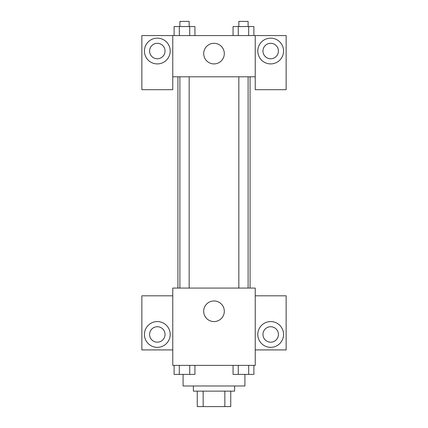 <?xml version="1.0" encoding="UTF-8"?>
<svg xmlns="http://www.w3.org/2000/svg" width="428" height="428" viewBox="0 0 428 428"><rect width="100%" height="100%" fill="white"/><g stroke="black" fill="none" stroke-linecap="round" stroke-linejoin="round"><path stroke-width="0.64" d="M224.844 391.139L224.844 406.6L197.255 406.6L197.255 391.139M224.844 406.6L230.746 406.6L230.746 391.139L230.746 406.6M234.614 385.986L234.614 391.139L193.386 391.139L193.386 385.986M203.156 391.139L203.156 406.6M183.082 374.436L183.082 385.986L244.918 385.986L244.918 374.436M255.227 365.373L172.773 365.373L172.773 288.076L255.227 288.076L255.227 365.373M157.317 347.338A12.883 12.883 0 0 1 146.157 328.014A12.883 12.883 0 0 1 168.471 328.014A12.883 12.883 0 0 1 157.317 347.338M172.773 349.917L141.855 349.917L141.855 295.807L172.773 295.807M149.586 334.455A7.731 7.731 0 0 1 157.317 326.725A7.731 7.731 0 0 1 165.042 334.455A7.731 7.731 0 0 1 157.317 342.186A7.731 7.731 0 0 1 149.586 334.455M214 321.572A10.304 10.304 0 0 1 205.076 306.111A10.304 10.304 0 0 1 222.924 306.111A10.304 10.304 0 0 1 214 321.572M270.683 347.338A12.883 12.883 0 0 1 259.529 328.014A12.883 12.883 0 0 1 281.843 328.014A12.883 12.883 0 0 1 270.683 347.338M255.227 349.917L286.145 349.917L286.145 295.807L255.227 295.807M262.958 334.455A7.731 7.731 0 0 1 270.683 326.725A7.731 7.731 0 0 1 278.414 334.455A7.731 7.731 0 0 1 270.683 342.186A7.731 7.731 0 0 1 262.958 334.455M250.07 76.799L250.07 288.076M238.84 288.076L238.84 76.799M189.16 76.799L189.16 288.076M255.227 76.799L255.227 89.682L286.145 89.682L286.145 35.572L255.227 35.572L255.227 76.799L172.773 76.799L172.773 89.682L141.855 89.682L141.855 35.572L172.773 35.572L172.773 76.799M165.042 51.028A7.731 7.731 0 0 1 157.317 58.759A7.731 7.731 0 0 1 149.586 51.028A7.731 7.731 0 0 1 157.317 43.303A7.731 7.731 0 0 1 165.042 51.028M157.317 63.911A12.883 12.883 0 0 1 146.157 44.587A12.883 12.883 0 0 1 168.471 44.587A12.883 12.883 0 0 1 157.317 63.911M278.414 51.028A7.731 7.731 0 0 1 266.821 57.727A7.731 7.731 0 0 1 266.821 44.335A7.731 7.731 0 0 1 278.414 51.028M270.683 63.911A12.883 12.883 0 0 1 259.529 44.587A12.883 12.883 0 0 1 281.843 44.587A12.883 12.883 0 0 1 270.683 63.911M255.227 35.572L172.773 35.572M203.696 53.607A10.304 10.304 0 0 1 219.152 44.683A10.304 10.304 0 0 1 219.152 62.531A10.304 10.304 0 0 1 203.696 53.607M253.89 35.572L253.89 26.552L233.062 26.552L233.062 35.572M248.684 26.552L248.684 35.572M238.268 26.552L238.268 35.572M238.84 26.552L238.84 21.4L248.112 21.4L248.112 26.552M194.938 35.572L194.938 26.552L174.11 26.552L174.11 35.572M189.732 26.552L189.732 35.572M179.316 26.552L179.316 35.572M179.888 26.552L179.888 21.4L189.16 21.4L189.16 26.552M253.89 365.373L253.89 374.393L233.062 374.393L233.062 365.373M248.684 365.373L248.684 374.393M238.268 365.373L238.268 374.393M248.112 374.393L238.84 374.393M194.938 365.373L194.938 374.393L174.11 374.393L174.11 365.373M189.732 365.373L189.732 374.393M179.316 365.373L179.316 374.393M189.16 374.393L179.888 374.393M177.93 76.799L177.93 288.076M248.112 288.076L248.112 76.799M179.888 76.799L179.888 288.076"/></g></svg>
